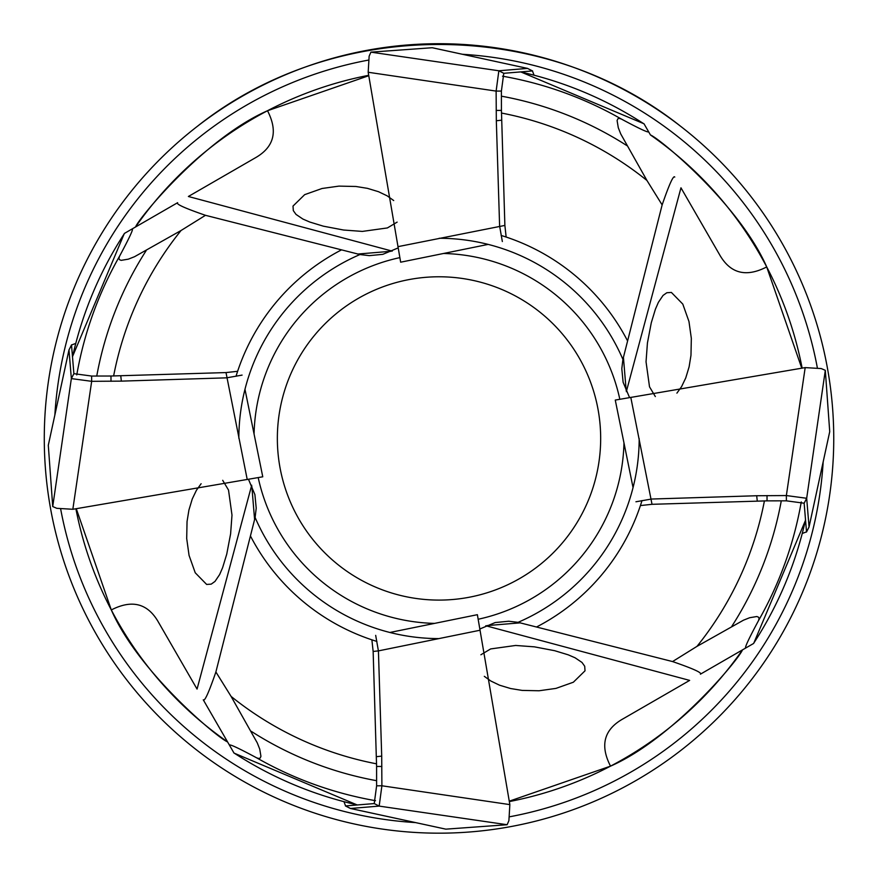 <?xml version="1.0" encoding="UTF-8"?>
<svg xmlns="http://www.w3.org/2000/svg" width="874" height="874" viewBox="0 0 874 874"><rect width="100%" height="100%" fill="white"/><g stroke="black" fill="none" stroke-linecap="round" stroke-linejoin="round"><path stroke-width="1.31" d="M640.413 505.565L652.026 504.309L767.044 500.857L786.392 500.835L804.146 503.216L806.516 531.862L802.332 533.446M786.392 500.835L786.36 495.558L806.68 498.278L809.051 526.935L829.721 431.636L825.307 370.325L821.232 368.566L805.183 367.604L786.36 495.558L756.698 495.744L651.469 499.043L635.933 501.774M633.049 487.583L615.329 400.39M615.263 400.074L805.183 367.604M825.307 370.325L806.68 498.278L804.146 503.216M809.04 527.033L829.677 431.865M371.887 639.834L373.143 651.447L376.596 766.476L376.618 785.813L374.236 803.567L345.591 805.937L344.006 801.764M378.409 650.89L375.678 635.365M376.618 785.813L381.894 785.781L379.174 806.101L350.518 808.472L445.816 829.153L507.128 824.728L508.897 820.653L509.848 804.615L381.894 785.781L381.709 756.119L378.42 650.89L373.143 651.447M389.87 632.481L477.062 614.75M477.379 614.684L509.848 804.615M507.128 824.728L379.174 806.101L374.236 803.567M350.419 808.472L445.587 829.098M237.619 371.308L226.005 372.575L110.976 376.017L91.639 376.049L73.886 373.668L71.515 345.012L75.699 343.427M91.639 376.049L91.672 381.326L71.351 378.595L68.98 349.95L48.299 445.237L52.724 506.549L56.799 508.318L72.837 509.28L91.672 381.326L121.333 381.13L226.563 377.841L242.087 375.11M69.243 349.425L71.559 344.826M244.971 389.291L262.703 476.483M262.768 476.8L72.837 509.28M52.724 506.549L71.351 378.595L73.886 373.668M68.991 349.84L48.354 445.008M506.144 237.04L504.877 225.426L501.436 110.408L501.403 91.06L503.785 73.307L532.441 70.936L534.025 75.12M501.403 91.06L496.126 91.093L498.857 70.772L527.514 68.401L432.215 47.731L370.904 52.145L369.134 56.22L368.183 72.269L496.126 91.093L496.323 120.754L499.611 225.984L502.342 241.519M528.027 68.675L532.627 70.98M488.162 244.403L400.969 262.134M400.653 262.189L368.183 72.269M370.904 52.145L498.857 70.772L503.785 73.307M527.612 68.412L432.444 47.775M357.553 804.954A375.459 375.459 0 0 1 233.926 752.929L229.48 745.227C229.228 743.774 238.34 748.013 256.825 757.922L258.988 758.512L260.223 758.009L260.933 756.316L259.742 749.138L257.284 742.911L231.086 696.403L215.889 671.975L255.121 517.484A200.168 200.168 0 0 0 438.857 638.599M805.522 519.899A375.459 375.459 0 0 1 753.508 643.526L745.795 647.973C744.353 648.224 748.581 639.113 758.501 620.627L759.091 618.464L758.588 617.241L756.884 616.52L749.717 617.71L743.49 620.179L696.982 646.367L672.554 661.563L518.063 622.332A200.168 200.168 0 0 0 639.178 438.595M392.229 251.122L188.38 196.486L254.826 158.118C274.021 147.4 278.249 131.603 267.51 110.736C204.68 138.332 138.9 218.008 135.536 226.989L177.63 202.692C175.63 204.013 184.917 208.22 205.477 215.31L359.968 254.542A200.168 200.168 0 0 0 238.853 438.289M267.51 110.736L368.183 75.907M626.33 391.65L680.966 187.812L719.335 254.258C730.052 273.442 745.85 277.67 766.716 266.931C739.12 204.101 659.444 138.332 650.464 134.967L648.552 131.657C648.803 133.099 639.681 128.871 621.206 118.962L619.043 118.361L617.809 118.864L617.099 120.568L618.289 127.735L620.748 133.962L646.946 180.47L662.142 204.898L622.911 359.4A200.168 200.168 0 0 0 439.174 238.274M766.716 266.931L801.556 367.604M485.802 625.751L689.641 680.398L623.195 718.756C604.01 729.473 599.783 745.271 610.522 766.148C673.351 738.552 739.12 658.876 742.485 649.885L700.402 674.182C702.39 672.86 693.115 668.654 672.554 661.563M610.522 766.148L509.848 800.977M251.701 485.223L197.054 689.073L158.697 622.627C147.979 603.431 132.182 599.203 111.304 609.943C138.9 672.772 218.576 738.552 227.568 741.917L203.271 699.823C204.592 701.822 208.799 692.536 215.889 671.975M111.304 609.943L76.475 509.269M764.411 500.878A331.333 331.333 0 0 1 696.982 646.367M376.574 763.832A331.333 331.333 0 0 1 231.086 696.403M72.498 356.974A375.459 375.459 0 0 1 124.523 233.358L132.225 228.901C133.678 228.649 129.45 237.772 119.53 256.246L118.94 258.409L119.443 259.644L121.136 260.354L128.314 259.163L134.541 256.705L181.049 230.507L205.477 215.31M113.62 376.006A331.333 331.333 0 0 1 181.049 230.507M520.478 71.93A375.459 375.459 0 0 1 644.094 123.944L648.552 131.657M501.447 113.041A331.333 331.333 0 0 1 646.946 180.47M248.566 479.498L254.902 494.618L256.213 508.144L255.121 517.484M397.954 247.998L382.834 254.334L369.309 255.645L359.968 254.542M629.466 397.386L623.118 382.255L621.807 368.73L622.911 359.4M480.066 628.887L495.197 622.55L508.723 621.239L518.063 622.332M44.279 438.442A394.742 394.742 0 0 1 636.381 96.588A394.742 394.742 0 0 1 636.381 780.296A394.742 394.742 0 0 1 44.279 438.442M198.016 125.801C334.993 17.382 543.027 17.382 680.016 125.801M75.983 509.269A369.877 369.877 0 0 0 227.568 741.917A369.877 369.877 0 0 1 75.983 509.269M509.848 801.469A369.877 369.877 0 0 0 742.485 649.885A369.877 369.877 0 0 1 509.848 801.469M802.037 367.604A369.877 369.877 0 0 0 650.464 134.967A369.877 369.877 0 0 1 802.037 367.604M368.183 75.415A369.877 369.877 0 0 0 135.536 226.989A369.877 369.877 0 0 1 368.183 75.415M655.336 396.567L649.513 386.821L646.039 361.792L647.426 343.012L651.283 322.768L655.413 309.21L658.384 302.338L663.038 295.445L666.818 292.746L671.374 292.429L682.802 304.097L688.963 321.479L691.334 338.38L690.973 355.336L689.105 366.862L685.751 377.929L681.589 386.625L676.902 393.136M397.135 222.116L387.39 227.939L362.36 231.413L343.58 230.026L323.336 226.169L309.789 222.04L302.917 219.068L296.024 214.414L293.314 210.634L293.008 206.078L304.676 194.651L322.058 188.489L338.948 186.118L355.915 186.479L367.43 188.347L378.508 191.701L387.204 195.863L393.715 200.55M222.695 480.318L228.518 490.063L231.992 515.092L230.605 533.872L226.748 554.116L222.619 567.663L219.647 574.535L214.993 581.429L211.202 584.138L206.646 584.444L195.23 572.776L189.057 555.394L186.697 538.504L187.047 521.538L188.926 510.023L192.269 498.945L196.442 490.248L201.118 483.737M480.886 654.768L490.631 648.934L515.671 645.46L534.44 646.847L554.684 650.704L568.242 654.834L575.114 657.805L582.008 662.459L584.706 666.25L585.023 670.806L573.355 682.223L555.973 688.395L539.072 690.766L522.117 690.405L510.591 688.526L499.524 685.183L490.827 681.01L484.316 676.334M674.761 177.051C673.439 175.062 669.233 184.338 662.142 204.898M177.63 202.692L132.225 228.901M203.271 699.823L229.48 745.227M700.402 674.182L745.795 647.973M630.788 397.331L652.026 504.309M756.698 495.744L757.255 501.021M767.022 495.58L767.044 500.857M809.051 526.935L806.516 531.862M381.709 756.119L376.432 756.676M381.872 766.454L376.596 766.476M350.518 808.472L345.591 805.937M378.42 650.89L480.121 630.22M247.233 479.553L226.005 372.575M121.333 381.13L120.776 375.864M110.998 381.293L110.976 376.017M68.98 349.95L71.515 345.012M397.91 246.665L504.877 225.426M496.323 120.754L501.589 120.197M496.159 110.43L501.436 110.408M527.514 68.401L532.441 70.936M375.514 800.693A367.779 367.779 0 0 1 256.825 757.922M801.272 501.938A367.779 367.779 0 0 1 758.501 620.627M642.008 500.573A212.284 212.284 0 0 1 536.614 626.964M376.891 641.429A212.284 212.284 0 0 1 250.488 536.046M251.242 731.319A347.907 347.907 0 0 0 376.618 780.701M731.888 626.21A347.907 347.907 0 0 0 781.28 500.835M76.759 374.935A367.779 367.779 0 0 1 119.53 256.246M236.024 376.312A212.284 212.284 0 0 1 341.417 249.92M146.133 250.663A347.907 347.907 0 0 0 96.752 376.038M502.517 76.18A367.779 367.779 0 0 1 621.206 118.962M501.141 235.445A212.284 212.284 0 0 1 627.532 340.838M626.789 145.565A347.907 347.907 0 0 0 501.414 96.173M277.353 438.442A161.657 161.657 0 0 0 519.844 578.435A161.657 161.657 0 0 0 519.844 298.438A161.657 161.657 0 0 0 277.353 438.442M623.97 442.899A185.004 185.004 0 0 1 479.072 619.054M434.553 623.391A185.004 185.004 0 0 1 258.398 478.504M254.061 433.985A185.004 185.004 0 0 1 398.948 257.819M443.468 253.482A185.004 185.004 0 0 1 619.633 398.38M54.865 414.921A384.866 384.866 0 0 1 368.609 60.066M462.532 54.286A384.866 384.866 0 0 1 817.387 368.03M823.166 461.964A384.866 384.866 0 0 1 509.422 816.819M415.489 822.587A384.866 384.866 0 0 1 60.634 508.843M626.166 390.427L623.413 357.16M391.006 251.286L357.728 254.039M251.854 486.447L254.607 519.724M487.026 625.598L520.292 622.845M808.996 527.153L806.473 532.058M350.299 808.428L345.394 805.894M357.269 804.976L234.013 753.093M753.661 643.439L805.544 520.183M72.476 356.701L124.359 233.445M520.751 71.908L644.007 123.791"/></g></svg>
